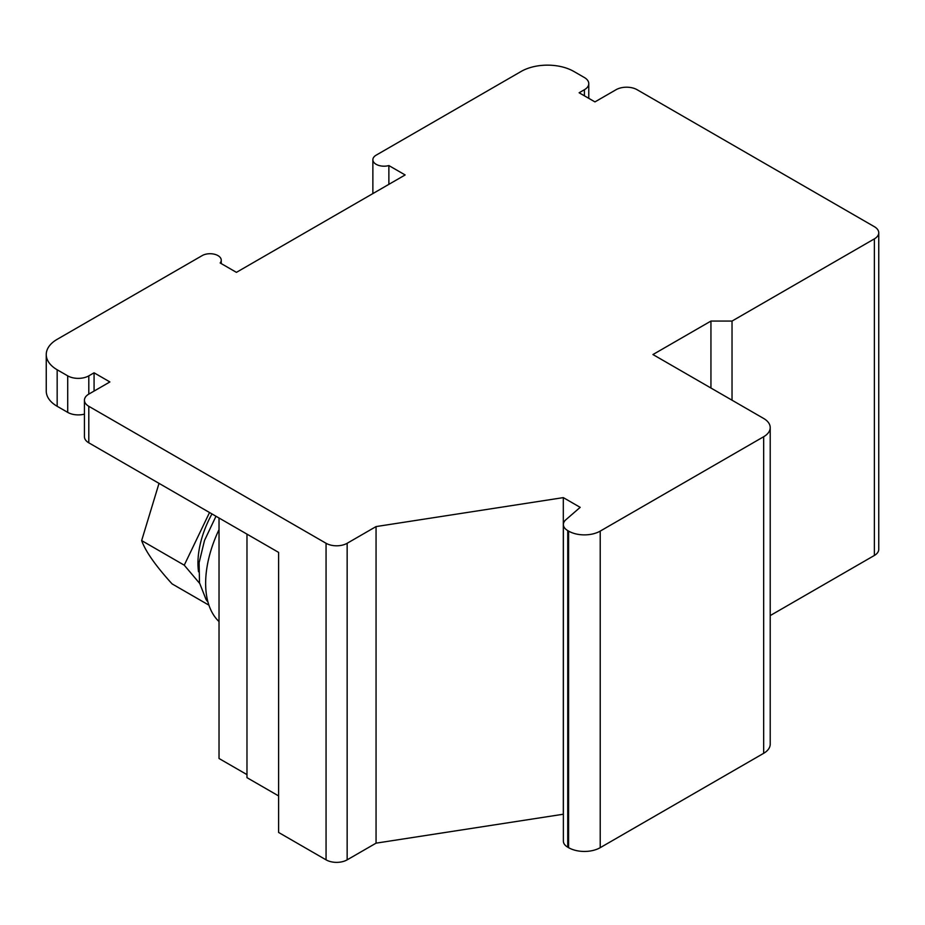 <?xml version="1.0" encoding="UTF-8"?>
<svg xmlns="http://www.w3.org/2000/svg" width="925" height="925" viewBox="0 0 925 925"><rect width="100%" height="100%" fill="white"/><g stroke="black" fill="none" stroke-linecap="round" stroke-linejoin="round"><path stroke-width="1.39" d="M246.975 534.141L246.975 777.659L278.61 795.928M326.062 543.276L326.062 859.845L278.61 832.454L278.61 552.398L88.8 442.821A14.916 8.614 0 0 1 84.441 436.727L84.441 400.201A14.916 8.614 0 0 0 88.8 406.295L326.062 543.276A14.916 8.614 0 0 0 347.153 543.276L347.153 859.845L376.059 843.161L563.371 814.22M710.943 388.026L710.943 321.067L732.033 321.067L874.379 238.87A14.916 8.614 0 0 0 878.75 232.788A14.916 8.614 0 0 0 874.379 226.694L637.128 89.725A14.916 8.614 0 0 0 616.038 89.725L594.948 101.9L579.131 92.766L584.403 89.725A14.916 8.614 0 0 0 588.774 83.632A14.916 8.614 0 0 0 584.403 77.55L573.858 71.456A37.278 21.529 0 0 0 521.133 71.456L376.151 155.169A11.181 6.452 0 0 0 372.868 159.736A11.181 6.452 0 0 0 388.87 165.563L405.138 174.952L236.43 272.355L220.162 262.966A11.181 6.452 0 0 0 221.248 260.179A11.181 6.452 0 0 0 214.346 254.213A11.181 6.452 0 0 0 202.159 255.612L57.165 339.325A37.278 21.529 0 0 0 46.25 354.541L46.25 391.078A37.278 21.529 0 0 0 57.165 406.295L67.71 412.377A14.916 8.614 0 0 0 84.441 414.134M710.943 321.067L652.946 354.541L763.668 418.47A22.373 12.915 0 0 1 770.213 427.604A22.373 12.915 0 0 1 763.668 436.727L600.221 531.1A22.373 12.915 0 0 1 568.586 531.1L567.742 530.603A14.916 8.614 0 0 1 563.371 524.521A14.916 8.614 0 0 1 565.88 519.734L580.183 507.351L563.313 497.615L376.059 526.579L376.059 843.161M376.059 526.579L347.153 543.276M563.313 497.615L563.313 814.185M563.371 524.521L563.371 841.091A14.916 8.614 0 0 0 567.742 847.184L568.586 847.67A22.373 12.915 0 0 0 600.221 847.67L763.668 753.308A22.373 12.915 0 0 0 770.213 744.174L770.213 427.604M732.033 321.067L732.033 400.201M770.213 615.587L874.379 555.451A14.916 8.614 0 0 0 878.75 549.357L878.75 232.788M388.87 165.563L388.87 184.341M46.25 354.541A37.278 21.529 0 0 0 57.165 369.769L57.165 406.295M88.8 375.851L88.8 394.119L109.89 381.944L94.073 372.81L88.8 375.851A14.916 8.614 0 0 1 67.71 375.851L57.165 369.769M94.073 372.81L94.073 391.078M88.8 394.119A14.916 8.614 0 0 0 84.441 400.201M326.062 859.845A14.916 8.614 0 0 0 347.153 859.845M219.028 518.012L219.028 758.488L246.975 774.618M159.019 483.359L141.652 540.582C145.502 551.358 155.643 565.788 172.085 583.895L208.923 605.158M199.58 583.305L184.248 565.187L141.652 540.582M184.248 565.187L209.455 512.681M198.54 571.766A73.873 42.654 -60 0 1 211.964 513.93M219.028 529.62A93.205 53.812 120 0 0 205.639 583.328A93.205 53.812 120 0 0 219.028 621.588M567.742 530.603L567.742 847.184M568.586 531.1L568.586 847.67M600.221 531.1L600.221 847.67M763.668 436.727L763.668 753.308M874.379 238.87L874.379 555.451M584.403 89.725L584.403 95.807M67.71 375.851L67.71 412.377M88.8 406.295L88.8 442.821M588.774 83.632L588.774 98.328M372.868 159.736L372.868 193.579M221.248 260.179L221.248 263.59M215.988 516.254L204.506 540.454L199.095 562.747L199.499 582.866L206.113 599.654L207.986 602.117"/></g></svg>
